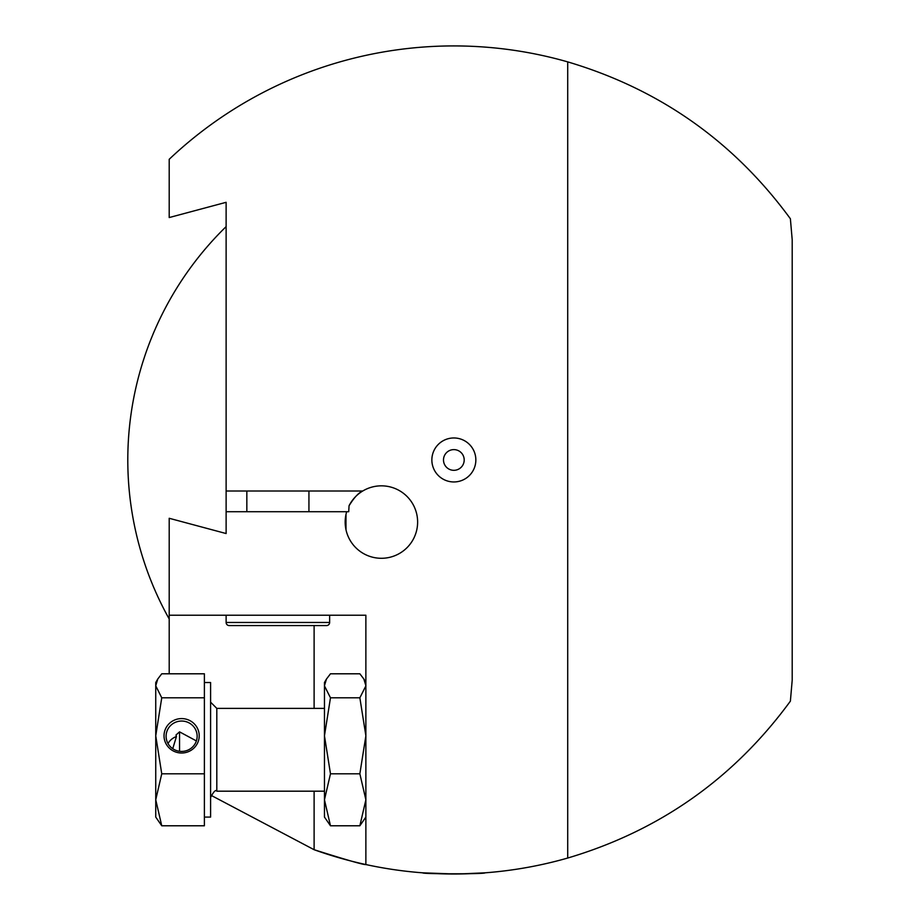 <?xml version="1.0" encoding="UTF-8"?>
<svg xmlns="http://www.w3.org/2000/svg" width="920" height="920" viewBox="0 0 920 920"><rect width="100%" height="100%" fill="white"/><g stroke="black" fill="none" stroke-linecap="round" stroke-linejoin="round"><path stroke-width="1.38" d="M453.847 449.615A10.35 10.35 0 0 0 443.497 459.966A10.35 10.35 0 0 0 453.847 470.315A10.35 10.35 0 0 0 464.197 459.966A10.35 10.35 0 0 0 453.847 449.615M453.847 437.966A21.999 21.999 0 0 0 431.859 459.966A21.999 21.999 0 0 0 453.847 481.953A21.999 21.999 0 0 0 475.847 459.966A21.999 21.999 0 0 0 453.847 437.966M454.848 874L422.797 872.838C420.865 874.103 486.772 874.103 484.909 872.838L458.804 873.977M346.012 529.862L345.909 514.763M346.012 514.291L345.92 529.425M348.726 511.716L346.679 511.716L348.726 511.716L349.048 505.758A36.225 36.225 0 0 1 417.622 522.066A36.225 36.225 0 0 1 381.397 558.29A36.225 36.225 0 0 1 346.679 511.716L226.124 511.716L226.124 202.308L169.199 217.557L169.199 159.298A414.034 414.034 0 0 1 567.709 61.881C659.559 89.171 733.78 141.462 790.383 218.764L792.2 239.775L792.2 680.144L790.383 701.155C733.78 778.458 659.559 830.76 567.709 858.038A414.034 414.034 0 0 1 365.872 864.547L365.872 615.227L169.199 615.227L169.199 673.796M144.348 562.534L142.612 557.14M169.199 618.976A326.059 326.059 0 0 1 226.124 226.607M210.979 795.282L314.111 849.712C346.897 860.085 364.147 865.03 365.872 864.547A414.034 414.034 0 0 1 314.111 849.712A414.034 414.034 0 0 0 365.872 864.547M169.199 615.227L169.199 518.282L226.124 533.542L226.124 511.716M567.709 61.881L567.709 858.038M349.048 505.758C354.188 497.478 358.754 492.568 362.733 491.015L226.124 491.015M144.348 357.385L142.612 362.791M226.124 615.227L226.124 622.472A3.105 3.105 0 0 0 229.23 625.577L326.531 625.577L229.23 625.577A3.105 3.105 0 0 1 226.124 622.472A3.105 3.105 0 0 0 229.23 625.577L251.574 625.577M329.636 615.227L329.636 622.472A3.105 3.105 0 0 1 326.531 625.577L304.198 625.577M246.836 491.015L246.836 511.716M308.936 491.015L308.936 511.716M164.024 735.804A17.595 17.215 180 0 1 181.619 718.589A17.595 17.215 180 0 1 199.214 735.804A17.595 17.215 180 0 1 181.619 753.008A17.595 17.215 180 0 1 164.024 735.804M197.144 736.23A15.525 15.191 -0 0 0 181.619 721.038A15.525 15.191 -0 0 0 166.094 736.23A15.525 15.191 -0 0 0 181.619 751.421A15.525 15.191 -0 0 0 197.144 736.23M204.389 682.513L210.599 682.513L210.599 817.075L204.389 817.075M168.015 743.544A15.525 15.191 180 0 1 176.433 736.552L176.007 734.988L179.549 731.86L179.549 751.283M179.549 731.86L196.386 740.922M172.742 748.684L176.433 736.552M157.745 679.04L155.744 682.513L155.744 685.803L157.745 679.04L161.748 673.796L204.389 673.796L204.389 773.8L161.748 773.8L155.744 735.804L161.748 697.808L155.744 685.803L155.744 817.075L161.748 825.78L155.744 799.79L161.748 773.8M204.389 697.808L161.748 697.808M204.389 773.8L204.389 825.78L161.748 825.78M365.872 817.075L359.858 825.78L365.872 799.79L359.858 773.8L330.475 773.8L324.461 799.79L330.475 825.78L359.858 825.78M359.858 773.8L365.872 735.804L359.858 697.808L330.475 697.808L324.461 735.804L324.461 817.075L330.475 825.78M324.461 685.722L324.461 682.513L326.462 679.052L324.461 685.722L324.461 735.804L330.475 773.8M359.858 697.808L365.872 685.883M365.872 685.722L363.872 679.052L359.858 673.796L330.475 673.796L326.462 679.052M330.475 697.808L324.461 685.883M314.111 849.712L314.111 791.188M314.111 708.388L314.111 625.577M226.124 622.472L329.636 622.472M324.461 708.388L216.809 708.388L216.809 791.188C215.774 789.429 213.704 791.499 210.599 797.398M216.809 708.388L210.599 702.178M324.461 791.188L216.809 791.188M365.872 682.513L363.872 679.052"/></g></svg>
